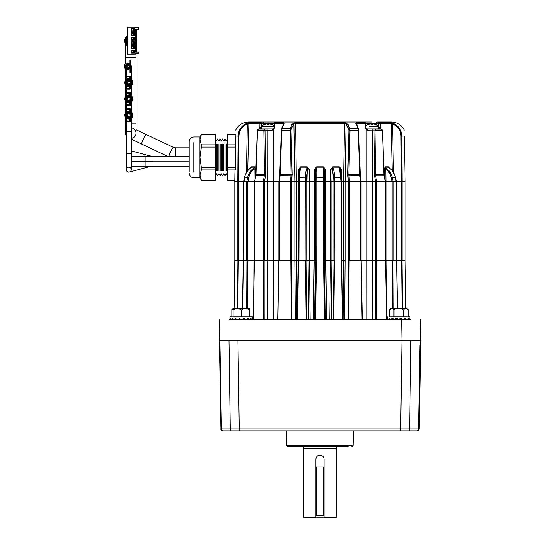 <?xml version="1.0" encoding="UTF-8"?>
<svg xmlns="http://www.w3.org/2000/svg" width="545" height="545" viewBox="0 0 545 545"><rect width="100%" height="100%" fill="white"/><g stroke="black" fill="none" stroke-linecap="round" stroke-linejoin="round"><path stroke-width="0.82" d="M375.812 260.367L376.37 260.367L376.322 319.588L375.764 319.588L375.812 260.367L372.664 260.367L372.569 319.588L366.165 319.588L366.213 260.367L361.062 260.367L366.185 260.367L366.185 181.723L341.756 181.723L341.722 260.367L342.73 319.588L341.715 260.367M237.831 181.723L234.813 181.723L234.813 260.367L237.831 260.367L237.831 181.723L243.574 181.723L243.472 260.367L253.984 260.367L253.984 181.723L243.574 181.723L254.474 181.723L254.685 260.367L254.678 181.723L253.963 181.723L254.12 169.127C251.409 171.15 249.637 173.91 248.813 177.404L247.832 181.723M297.55 297.052L298.163 260.367L296.378 260.367L298.183 260.367L298.183 181.723L278.877 181.723L278.877 260.367L294.859 260.367L291.33 260.367L291.793 319.588L291.268 319.588L290.805 260.367L291.33 260.367M306.14 319.588L305.466 260.367L298.224 260.367L297.209 319.588L298.224 260.367L308.048 260.367L308.048 181.723L298.272 181.723L298.183 260.367M237.831 260.367L243.329 260.367L238.335 260.367L237.831 308.504M257.567 130.112L258.78 128.94L257.356 130.017L255.987 174.707L254.685 181.723L254.685 260.367L263.283 260.367L263.283 181.723L254.685 181.723L264.427 181.723L263.283 181.723L264.448 174.707L263.862 130.596L263.882 130.057L265.013 130.194L263.882 130.112M267.309 181.723L264.414 181.723L264.414 260.367L267.309 260.367L267.309 181.723L273.76 181.723L273.76 260.367L278.767 260.367L273.726 260.367L273.781 319.588M277.562 121.985L362.466 121.985L277.473 121.985L275.096 122.509A0.872 0.518 90 0 0 274.714 123.32L274.551 127.632L273.747 129.574L273.733 181.723L278.877 181.723L273.76 181.723M333.315 319.588L333.983 260.367L331.891 260.367L333.881 260.367L333.881 181.723L341.667 181.723L306.058 181.723L306.058 260.367M308.048 181.723L309.471 181.723L309.471 260.367L314.199 260.367L305.956 260.367L306.624 319.588M315.16 319.588L316.018 260.367L314.199 260.367L314.199 181.723L314.608 169.127L316.638 166.797L316.883 177.207L316.052 177.404L315.998 181.723L315.398 181.723L315.398 260.367L315.991 260.367L315.991 181.723L323.941 181.723L323.948 260.367L324.541 260.367L323.921 260.367L324.779 319.588M278.924 260.367L278.924 181.723L290.437 181.723L291.064 174.707L290.26 128.211L293.006 123.211L295.642 122.509L344.297 122.509L346.933 123.211A0.872 0.702 132.9 0 0 346.055 123.974L344.501 123.32L343.561 181.723L341.756 181.723L341.279 169.127L339.303 166.797L332.777 166.797L330.788 169.127L330.481 181.723L325.733 181.723L325.74 260.367L330.468 260.367L324.541 260.367L324.541 181.723L325.74 181.723L325.331 169.127L323.308 166.797L323.11 260.367M341.756 260.367L343.548 260.367L341.776 260.367L342.771 319.588M348.153 319.588L348.609 260.367L361.151 260.367L362.262 319.588M402.108 308.504L401.604 260.367L405.133 260.367L405.126 181.723L361.062 181.723L361.062 260.367M366.185 181.723L372.63 181.723L372.63 260.367L385.472 260.367L385.472 181.723L385.955 181.723L385.955 260.367L396.474 260.367L396.474 181.723L405.16 181.723L404.37 136.073C404.22 127.653 404.22 127.653 404.37 136.073C404.22 127.653 404.22 127.653 404.37 136.073L401.829 136.073L402.149 181.723M401.604 260.367L396.61 260.367L405.126 260.367L405.827 307.741M298.279 260.367L298.279 181.723L306.058 181.723L306.249 177.404L305.275 177.207C305.472 173.133 306.065 170.026 307.053 167.894L300.472 167.894L299.239 177.207L298.933 260.367M263.283 260.367L264.414 260.367M273.76 260.367L267.309 260.367M372.63 260.367L366.185 260.367M263.616 319.588L263.569 260.367L254.426 260.367L253.255 319.588L254.426 260.367L253.984 260.367M295.322 319.588L294.845 260.367L296.378 260.367L294.859 260.367L294.859 181.723L296.391 181.723L296.841 319.588M295.642 122.509L296.378 181.723L298.19 181.723L298.667 169.127L300.642 166.797L307.162 166.797L309.151 169.127L309.458 181.723L315.398 181.723M331.891 260.367L330.468 260.367L330.468 181.723L331.891 181.723L331.891 260.367L330.474 260.367L329.807 319.588L331.217 319.588L331.891 260.367M345.08 260.367L343.548 260.367L343.548 181.723L345.08 181.723L345.08 260.367L343.561 260.367L343.098 319.588L344.624 319.588L345.094 260.367M385.955 260.367L386.786 319.588M234.984 169.931L234.779 181.723L237.79 181.723L238.111 136.073L235.576 136.073C235.719 127.653 235.719 127.653 235.576 136.073C235.719 127.653 235.719 127.653 235.576 136.073L235.358 148.424L235.249 141.972M376.057 130.112L375.491 174.707L376.663 181.723L375.519 181.723L374.367 174.693L374.926 130.194L376.057 130.057L367.425 130.187L366.192 129.574L365.395 127.632L365.225 123.32A0.872 0.518 -90 0 0 364.843 122.509L360.974 121.985L371.813 121.985M274.203 123.265L263.433 123.265A1.301 0.64 90 0 0 262.792 121.985L248.609 121.985L262.642 121.985L259.658 122.509L262.642 121.985L278.965 121.985L268.126 121.985M346.933 123.211L349.686 128.211L349.972 130.596L348.875 174.707L349.502 181.723L361.001 181.723L360.354 175.878L359.884 175.756L359.802 174.707L358.154 130.596L357.827 128.211L355.653 123.211L356.573 122.509L364.843 122.509M235.249 164.536L235.358 148.424M392.107 181.723L385.976 181.723L385.819 169.127C388.531 171.15 390.302 173.91 391.133 177.404L392.107 181.723L396.365 181.723L395.002 177.207M376.656 260.367L376.656 181.723L385.254 181.723L383.953 174.707L382.583 130.017L376.057 130.057L375.471 128.94L381.159 128.94L382.379 130.112M375.519 181.723L372.651 181.723L372.712 130.194A1.301 0.838 -90 0 1 373.55 128.94L375.471 128.94L374.933 130.057M348.439 260.367L348.439 181.723L349.502 181.723M348.432 181.723L345.101 181.723L346.055 123.974L348.671 128.674L348.902 130.582L347.819 174.693L348.432 181.723M333.881 181.723L331.905 181.723L332.212 169.127L333.69 177.404L333.881 181.723M324.534 181.723L323.941 181.723L324.125 169.127L324.534 181.723M344.297 122.509L344.501 123.32L295.438 123.32L293.891 123.974L294.845 181.723L291.507 181.723L291.5 260.367M290.444 260.367L290.444 181.723L291.507 181.723L292.12 174.693L291.037 130.582L291.275 128.674L293.891 123.974A0.872 0.702 47.1 0 0 293.006 123.211M273.733 181.723L264.427 181.723L265.47 175.946L255.646 175.81L257.342 130.132L257.533 130.596L265.006 130.582L265.47 175.946M243.84 260.367L243.84 181.723L243.574 260.367M246.715 260.367L246.715 181.723L247.73 177.207C248.711 173.133 250.85 170.026 254.147 167.894L250.782 167.894C247.723 170.013 245.679 173.112 244.644 177.207L243.472 181.723L237.79 181.723M278.938 181.723L279.728 174.693L281.356 130.582L281.622 128.674L283.625 123.974L283.059 123.32A0.872 0.422 -90 0 1 283.366 122.509L284.286 123.211L282.112 128.211L281.785 130.596L280.137 174.707L279.34 181.723L279.333 260.367M259.25 128.94L259.113 123.32A0.872 0.695 -90 0 1 259.624 122.509L249.46 122.509L247.321 123.041L243.676 125.084M263.446 124.948L263.433 123.265L261.075 123.661L259.658 122.509A0.872 0.627 87.2 0 0 259.216 123.313L248.867 123.32L247.634 123.817C242.205 126.133 239.309 130.214 238.942 136.059L238.111 136.073C238.492 129.867 241.564 125.527 247.321 123.041L249.46 122.509A0.872 0.818 90 0 0 248.867 123.32L247.716 170.653M250.53 168.03L251.374 166.797L254.706 166.797L255.748 169.127L255.666 175.715M282.998 124.669L283.059 123.32L274.598 123.313A0.872 0.6 -87.3 0 1 275.055 122.509L274.598 123.313L274.401 127.659L274.026 127.625L274.551 127.632M316.052 177.404L315.814 169.127L315.412 181.723M305.077 260.367L305.275 177.207L298.578 177.377L298.285 181.723L299.6 169.127L298.667 169.127M309.151 169.127L307.727 169.127L306.249 177.404M243.86 181.723L244.937 177.207M272.514 130.187A1.301 0.484 90 0 1 273.004 128.94L273.937 128.627A1.301 0.586 44.1 0 0 273.604 128.715A1.301 0.586 44.1 0 0 273.747 129.574L272.514 130.187L265.013 130.194L265.006 130.582M254.706 166.797A1.301 1.097 90 0 1 254.147 167.894L254.12 169.127L255.748 169.127M314.608 169.127L315.814 169.127L316.604 167.894L323.335 167.894L324.125 169.127L325.331 169.127M356.941 124.669L356.88 123.32L356.314 123.974L358.324 128.674L358.583 130.582L360.313 175.946M401.324 181.723L400.997 136.059C400.63 130.214 397.734 126.133 392.305 123.817L391.072 123.32L392.223 170.653M380.887 127.632L378.925 127.659L378.741 128.627L378.557 123.558A1.301 0.899 -73.2 0 1 379.695 122.312L377.297 121.985L391.33 121.985L377.297 121.985L380.315 122.509A0.872 0.695 90 0 1 380.826 123.32L380.689 128.94M393.224 260.367L393.224 181.723L392.209 177.207C391.228 173.133 389.089 170.026 385.792 167.894A1.301 1.097 90 0 1 385.233 166.797L384.191 169.127L384.273 175.715M389.409 168.03L388.565 166.797L385.233 166.797M365.627 128.709L366.192 129.574L366.206 181.723M341.661 260.367L341.661 181.723L340.346 169.127L339.467 167.894L341.007 181.723L341.007 260.367M396.365 181.723L395.295 177.207C394.26 173.112 392.216 170.013 389.157 167.894L385.792 167.894L385.819 169.127L384.191 169.127M341.279 169.127L340.346 169.127M330.788 169.127L332.212 169.127L332.886 167.894L339.467 167.894L339.303 166.797M366.731 130.03L367.425 130.187A1.301 0.484 -90 0 0 366.942 128.94L373.55 128.94M375.662 124.607L375.662 124.607A11.384 11.384 0 0 1 378.543 126.14L378.557 123.558L365.736 123.265M265.013 130.057L264.468 128.94L263.882 130.057L257.574 130.057L258.78 128.94L266.396 128.94A1.301 0.838 90 0 1 267.227 130.194L267.295 181.723M241.394 127.258L240.1 129.056M239.555 130.051L238.785 131.931M356.314 123.974A0.872 0.749 142.2 0 0 355.653 123.211L356.246 124.097M348.493 125.295L347.764 124.158M292.236 124.076L291.452 125.289M393.476 172.458L392.618 123.041L390.479 122.509L392.618 123.041C398.361 125.5 401.433 129.846 401.829 136.073L401.147 131.91M399.24 128.15L396.889 125.588M396.222 125.05L394.553 123.953M380.723 123.313L391.072 123.32A0.872 0.818 -90 0 0 390.479 122.509L380.281 122.509L378.87 123.661L380.723 123.313A0.872 0.627 -87.2 0 0 380.281 122.509M377.154 121.985L377.154 121.985A1.301 0.64 90 0 0 376.506 123.265L376.493 124.948M360.974 121.985L362.377 121.985M251.374 166.797A1.301 1.158 90 0 1 250.782 167.894L250.55 168.051M300.642 166.797L299.655 168.793L298.578 177.404M308.034 181.723L307.727 169.127L307.053 167.894L307.162 166.797M334.862 260.367L334.664 177.207C334.466 173.133 333.874 170.026 332.886 167.894L332.777 166.797M388.565 166.797A1.301 1.158 90 0 0 389.157 167.894L389.389 168.051M333.69 177.404L341.368 177.377L340.366 169.141M259.216 123.313L261.075 123.661L261.198 128.627M356.573 122.509A0.872 0.422 -90 0 1 356.88 123.32L365.341 123.313L365.538 127.659L366.002 128.627L366.942 128.94L366.342 128.715A1.301 0.586 -44.1 0 0 366.002 128.627M247.321 123.041L246.463 172.458M374.94 130.582L382.406 130.596L382.597 130.132L383.959 174.693L385.247 181.723L385.254 260.367M356.178 123.477L358.344 128.484A0.872 0.456 165.6 0 0 357.827 128.211L349.686 128.211A0.872 0.443 163.1 0 0 348.671 128.674M283.625 123.974A0.872 0.749 37.8 0 1 283.761 123.477L283.761 123.477A0.872 0.749 37.8 0 1 284.286 123.211M273.937 128.627L274.401 127.659M366.192 129.574A1.301 0.586 -44.1 0 0 366.342 128.715L365.538 127.659M365.395 127.632L365.92 127.625L365.75 123.408L364.523 122.332A1.301 0.899 -73.2 0 1 364.809 122.509M364.884 122.509A0.872 0.6 87.3 0 1 365.341 123.313L365.136 122.55M378.809 128.62A1.301 0.811 34.9 0 1 379.77 128.94M364.312 122.312A1.301 0.899 -73.2 0 1 364.523 122.332L362.466 121.985M260.169 128.94A1.301 0.811 -34.9 0 1 261.13 128.62M259.052 127.632L261.014 127.659M273.004 128.94L274.026 127.625L274.19 123.408L275.055 122.509M260.244 122.312A1.301 0.899 73.2 0 1 261.382 123.558L261.416 126.127M275.136 122.509A1.301 0.899 73.2 0 1 275.416 122.332L275.416 122.332A1.301 0.899 73.2 0 1 275.627 122.312M233.819 430.857L222.36 430.857L221.447 428.942L239.269 428.942L237.954 340.571L219.185 340.571L401.985 340.571L219.185 340.571L219.608 319.588M229.336 319.588C216.372 319.588 216.372 319.588 229.336 319.588C216.372 319.588 216.372 319.588 229.336 319.588L410.603 319.588C423.567 319.588 423.567 319.588 410.603 319.588C423.567 319.588 423.567 319.588 410.603 319.588M401.638 319.588L401.985 340.571L420.754 340.571L401.985 340.571L400.67 428.942L418.499 428.942L419.95 345.755L420.004 345.046L420.474 345.046L419.03 428.942L418.233 430.782L418.022 430.387M316.434 260.367L315.569 319.588M324.37 319.588L323.512 260.367L323.921 260.367M298.544 260.367L297.529 319.588M278.877 260.367L290.805 260.367M277.684 319.588L278.788 260.367L277.882 319.588M242.586 308.504L243.377 260.367L254.474 260.367M243.377 260.367L242.45 308.504M246.687 308.504L246.919 260.367M234.118 307.741L234.8 260.367L238.335 260.367M237.422 308.504L237.92 260.367M334.473 260.367L333.799 319.588M342.41 319.588L341.395 260.367M376.37 260.367L385.513 260.367L386.684 319.588L385.519 260.367M348.609 260.367L361.151 260.367L362.282 319.588M349.141 260.367L348.671 319.588M362.057 319.588L360.947 260.367M385.622 260.367L396.562 260.367L397.353 308.504M393.027 260.367L393.252 308.504M397.489 308.504L396.562 260.367M402.019 260.367L402.517 308.504M314.533 319.588L313.341 319.588L314.192 260.367L315.392 260.367L314.533 319.588M310.132 319.588L308.722 319.588L308.048 260.367L309.465 260.367L310.132 319.588M325.406 319.588L324.548 260.367L325.747 260.367L326.598 319.588M263.569 260.367L273.726 260.367M342.396 297.052L342.253 288.707M342.076 278.277L341.858 265.142M297.843 279.408L297.693 288.319M405.133 260.367L405.827 308.504L406.434 308.504L390.956 308.504L405.827 308.504M234.806 260.367L234.112 308.504L248.983 308.504L233.505 308.504A1.669 1.669 0 0 0 233.097 308.559L233.097 310.173L233.097 308.559M305.466 260.367L305.956 260.367M372.664 260.367L366.213 260.367M315.984 458.454A4.067 4.067 0 0 0 315.902 459.251L315.902 517.253L303.681 517.253L315.902 517.253L315.902 517.75L335.284 517.75L324.037 517.75L324.037 517.253L336.258 517.253L324.037 517.253L324.037 459.251C323.798 456.778 322.442 455.422 319.97 455.184A4.067 4.067 0 0 0 319.179 455.266M304.655 517.75L303.681 517.253L303.681 448.671L336.258 448.671L336.258 446.498M303.681 446.498L303.681 448.671L336.258 448.671L336.258 517.253L335.284 517.75M348.146 446.498L288.121 446.498A1.301 1.301 0 0 1 286.82 445.217L286.568 430.857M351.818 446.498A1.301 1.301 0 0 0 353.119 445.217L353.371 430.857M288.121 446.498L291.793 446.498M418.907 430.094L419.085 429.664M229.009 340.571L230.276 428.942A2.609 2.534 90 0 0 231.135 430.857L417.586 430.857L418.499 428.942M418.158 430.857L417.586 430.857M221.032 430.087L220.745 428.942L221.781 430.857L220.929 429.201L221.604 427.948M220.003 346.566L219.458 345.639L220.929 429.201M222.36 430.857L221.781 430.857M240.604 430.857L239.684 430.857M398.633 430.857L399.553 430.857M409.67 428.465L410.821 348.391M410.93 340.571L409.663 428.942A2.609 2.534 -90 0 1 408.805 430.857M419.194 428.942L420.665 345.046L419.03 428.942M420.331 319.588L420.651 345.687M419.936 346.566L420.481 345.639L420.474 345.046L419.997 345.053M229.118 348.391L230.269 428.465M219.955 345.074L219.465 345.046L219.948 345.053L219.989 345.755L221.447 428.942M219.294 345.687L219.192 340.571M219.465 345.046L219.996 345.939M418.335 427.948L419.01 429.201M419.95 345.939L420.474 345.046M315.902 459.251C316.148 456.778 317.503 455.422 319.97 455.184A4.067 4.067 0 0 1 321.53 455.497M316.591 456.989A4.067 4.067 0 0 0 316.216 457.691M315.902 517.75L315.902 517.253M315.916 515.577L315.916 466.915L316.482 466.915L316.482 515.577L315.916 515.577M323.458 515.577L323.458 466.915L324.023 466.915L324.023 515.577L316.482 515.577M323.458 466.915L316.482 466.915M248.983 308.504A1.669 1.669 0 0 1 249.392 308.559L249.392 310.173C246.667 307.775 243.949 307.775 241.244 310.173C238.519 307.775 235.808 307.775 233.097 310.173L233.097 316.761M252.349 319.588L252.539 316.761L229.949 316.761L229.949 319.588L229.949 316.761M230.808 319.588L230.194 318.266L230.194 319.588M233.253 319.588L231.932 318.266L231.932 319.588M236.918 319.588L235.086 318.266L235.086 319.588M241.244 319.588L239.18 318.266L239.18 319.588M245.563 319.588L243.588 318.266L243.588 319.588M249.228 319.588L247.634 318.266L247.634 319.588M251.681 319.588L250.714 318.266L250.714 319.588M249.392 316.761L249.392 308.559M241.244 316.761L241.244 310.173M233.097 308.661L231.836 310.173C231.407 309.778 231.966 309.219 233.505 308.504L234.105 308.504M227.463 143.935L227.463 170.858M226.223 143.982L226.223 170.81M225.03 144.023L225.03 170.769M227.422 143.941L227.422 170.851M223.791 144.064L223.791 170.728M222.598 144.105L222.598 170.687M224.99 144.023L224.99 170.769M221.359 144.153L221.359 170.639M220.166 144.193L220.166 170.599M222.551 144.105L222.551 170.68M218.927 144.234L218.927 170.558M217.728 144.275L217.728 170.517M220.119 144.193L220.119 170.599M216.494 144.323L216.494 170.469M217.687 144.275L217.687 170.51M189.19 172.166L189.19 141.598L189.19 172.166M201.364 167.697L201.364 169.931L199.947 175.081L199.947 177.813L199.947 157.396L201.364 167.697L215.295 167.697L215.295 134.526L201.364 134.526L199.947 139.711L201.364 134.561M235.249 147.095L227.681 147.095L227.681 134.526L235.249 134.526L235.249 169.931L227.681 169.931L227.681 167.697L235.249 167.697M215.295 147.095L201.364 147.095L201.364 144.861L215.295 144.861M201.364 169.931L215.295 169.931L215.295 167.697M199.947 175.081L201.364 180.266L215.295 180.266L215.295 169.931M201.364 147.095L199.947 157.396L199.947 139.711L201.364 144.861M227.681 144.861L235.249 144.861M227.681 169.931L227.681 180.266L234.806 180.232M227.681 147.095L227.681 167.697M199.947 139.711L199.947 136.972L199.947 139.711M390.956 308.504C389.416 309.219 388.864 309.778 389.294 310.173L389.294 316.761L409.997 316.761L408.103 316.761L408.103 310.173C406.529 307.775 404.962 307.775 403.402 310.173C402.305 308.763 400.739 308.225 398.695 308.559C396.665 308.225 395.098 308.763 393.994 310.173C392.42 307.775 390.854 307.775 389.294 310.173L391.569 308.559M403.021 319.588L401.038 318.266L401.038 319.588M406.686 319.588L405.092 318.266L405.092 319.588M409.131 319.588L408.164 318.266L408.164 319.588M409.997 316.761L409.806 319.588M404.308 318.668L404.853 318.389M398.695 319.588L396.631 318.266L398.695 319.588L400.766 318.266L400.766 319.588M395.098 319.097L396.358 318.266L396.358 319.499M391.623 318.805L392.305 318.266L392.305 318.975M387.4 316.761L387.59 319.588M388.258 319.588L387.645 318.266L387.645 319.588M390.711 319.588L389.382 318.266L389.382 319.588M394.376 319.588L392.536 318.266L392.536 319.588M396.631 318.266L396.631 319.588M403.402 316.761L403.402 310.173M393.994 316.761L393.994 310.173M231.836 316.761L231.836 310.173M131.277 123.865L136.025 123.865L136.025 133.089A5.28 5.28 0 0 1 131.277 138.341A5.28 5.28 0 0 0 131.277 127.837M126.324 130.201A5.28 5.28 0 0 0 126.324 135.977A5.28 5.28 0 0 1 125.97 130.834M127.251 39.84L126.944 39.805C125.711 40.446 125.711 41.079 126.944 41.72L126.454 41.584L126.992 39.833L127.469 39.962L126.794 39.724C125.915 39.819 125.745 40.405 126.297 41.495L127.251 41.72M175.429 156.149L175.429 147.838L189.19 147.838M168.936 156.149A5.28 0.715 -64.7 0 1 171.171 150.638A5.28 0.715 -64.7 0 1 173.46 147.402L136.025 129.744M148.969 156.149L149.092 155.679A13.816 13.816 0 0 0 152.668 156.149L167.261 156.149L141.741 144.112A5.28 0.715 -64.7 0 1 143.349 139.036A5.28 0.715 -64.7 0 1 146.251 134.567M136.025 123.865L136.025 53.798M126.324 123.865L125.466 123.865L125.466 120.118M125.466 118.19L125.466 117.339M125.466 113.013L125.466 112.168M125.466 110.24L125.466 103.823M125.466 101.895L125.466 101.05M125.466 96.724L125.466 95.872M125.466 93.944L125.466 87.527M125.466 85.606L125.466 84.754M125.466 80.428L125.466 79.577M125.466 77.656L125.466 68.847M125.466 67.716L125.466 64.882M125.466 63.751L125.466 57.607L136.025 57.607M125.99 40.936L126.944 41.72M127.251 37.53A4.755 4.755 0 0 0 127.251 43.995M127.251 36.515A5.498 5.498 0 0 0 127.251 45.01M127.251 35.861A6.015 6.015 0 0 0 127.251 45.664M132.932 46.366A6.015 6.015 0 0 0 133.334 46.196M136.638 41.985A6.015 6.015 0 0 0 136.638 39.54M133.334 35.33A6.015 6.015 0 0 0 132.932 35.159M128.586 64.903A1.41 1.41 0 0 0 128.586 67.696M149.092 155.679L131.277 150.904M131.277 93.617L131.277 87.861L131.277 93.617M130.759 64.78A2.48 2.48 0 0 1 130.759 67.818M128.402 68.214L128.15 69.494L127.496 69.556C125.616 69.392 124.533 68.377 124.246 66.517L125.023 66.463L127.496 68.779L128.15 68.69A2.48 2.48 0 0 1 128.15 63.908L128.402 64.385M127.387 82.595A1.41 1.41 0 0 0 128.804 84.005A1.41 1.41 0 0 0 130.214 82.595A1.41 1.41 0 0 0 128.804 81.178A1.41 1.41 0 0 0 127.387 82.595M189.19 156.149L145.093 156.149L145.093 161.102L189.19 161.102L152.668 161.102M126.324 142.334L126.324 121.222L126.324 131.468L131.277 131.468L131.277 120.445L131.277 169.638A2.48 2.48 0 0 0 128.804 167.158A2.48 2.48 0 0 0 126.406 170.278M126.324 120.118L126.324 118.285L126.324 120.118M126.324 112.066L126.324 110.233L126.324 112.066M126.324 109.136L126.324 104.926L126.324 109.136M126.324 103.829L126.324 101.997L126.324 103.829M127.387 98.883A1.41 1.41 0 0 0 128.804 100.294A1.41 1.41 0 0 0 130.214 98.883A1.41 1.41 0 0 0 128.804 97.473A1.41 1.41 0 0 0 127.387 98.883M131.277 166.293L145.093 166.293L145.093 161.34L145.093 166.293L189.19 166.293L152.668 166.293A13.816 13.816 0 0 0 149.092 166.763L145.181 167.812L144.772 166.293M128.157 167.24A2.48 2.48 0 0 0 128.804 172.111A2.48 2.48 0 0 0 131.277 169.638L131.277 169.638A2.48 2.48 0 0 1 128.804 172.111M127.387 115.179A1.41 1.41 0 0 0 128.804 116.589A1.41 1.41 0 0 0 130.214 115.179A1.41 1.41 0 0 0 128.804 113.769A1.41 1.41 0 0 0 127.387 115.179M131.277 153.343L126.324 153.343L126.324 131.468M127.251 27.25L127.251 54.275L135.507 54.275L135.507 53.798L138.594 53.798L138.594 52.061L135.507 52.061L135.507 29.464L138.594 29.464L138.594 27.727L135.507 27.727L135.507 27.25L127.251 27.25M131.379 53.144L134.417 53.144L134.417 50.106L131.379 50.106L131.379 53.144L131.815 52.708L133.981 52.708L133.981 50.535L134.417 50.106M131.379 48.798L134.417 48.798L134.417 45.76L131.379 45.76L131.379 48.798L131.815 48.369L133.981 48.369L133.981 46.196L134.417 45.76M131.379 44.458L134.417 44.458L134.417 41.413L131.379 41.413L131.379 44.458L131.815 44.022L133.981 44.022L133.981 41.849L134.417 41.413M131.379 40.112L134.417 40.112L134.417 37.067L131.379 37.067L131.379 40.112L131.815 39.676L133.981 39.676L133.981 37.503L134.417 37.067M131.379 35.766L134.417 35.766L134.417 32.727L131.379 32.727L131.379 35.766L131.815 35.33L133.981 35.33L133.981 33.156L134.417 32.727M131.379 31.419L134.417 31.419L134.417 28.381L131.379 28.381L131.379 31.419L131.815 30.983L133.981 30.983L133.981 28.817L134.417 28.381M134.417 53.144L133.981 52.708M131.379 50.106L131.815 50.535L131.815 52.708M133.981 50.535L131.815 50.535M134.417 48.798L133.981 48.369M131.379 45.76L131.815 46.196L131.815 48.369M133.981 46.196L131.815 46.196M134.417 44.458L133.981 44.022M131.379 41.413L131.815 41.849L131.815 44.022M133.981 41.849L131.815 41.849M134.417 40.112L133.981 39.676M131.379 37.067L131.815 37.503L131.815 39.676M133.981 37.503L131.815 37.503M134.417 35.766L133.981 35.33M131.379 32.727L131.815 33.156L131.815 35.33M133.981 33.156L131.815 33.156M134.417 31.419L133.981 30.983M131.379 28.381L131.815 28.817L131.815 30.983M133.981 28.817L131.815 28.817M136.638 29.464L136.638 52.061M129.976 64.487L128.586 64.358L126.856 66.081L127.632 66.17L128.804 65.127L129.976 66.231M129.976 66.347L128.586 67.451L128.586 68.241L129.376 68.166M129.976 68.111L128.586 68.241L126.856 66.517L127.632 66.429L128.586 67.451L130.555 68.036M129.976 64.181L128.15 63.104L128.15 63.908L127.496 63.82L125.023 66.136L124.246 66.081C124.533 64.221 125.616 63.206 127.496 63.043L129.376 64.433L128.586 64.358L128.586 65.148L130.555 64.562M129.213 68.207L128.15 69.494L129.976 68.418M129.976 59.889L130.759 59.889L130.759 72.71L129.976 72.71L129.976 59.889M132.912 52.538L132.912 50.712L133.981 50.712L133.975 52.538L131.815 52.538M132.912 50.712L131.815 50.712M132.912 48.192L132.912 46.366L133.981 46.366L133.975 48.192L131.815 48.192M132.912 46.366L131.815 46.366M132.912 43.845L132.912 42.02L133.981 42.02L133.981 43.845L131.815 43.845M132.912 42.02L131.815 42.02M132.912 39.499L132.912 37.68L133.975 37.68L133.975 39.499L131.815 39.499M132.912 37.68L131.815 37.68M132.912 35.159L132.912 33.334L133.975 33.334L133.975 35.159L131.815 35.159M132.912 33.334L131.815 33.334M132.912 30.813L132.912 28.987L133.981 28.987L133.975 30.813L131.815 30.813M132.912 28.987L131.815 28.987M129.036 76.818L129.764 77.165L130.017 80.783L129.254 80.919L130.303 81.723L130.534 77.581L130.534 87.602L130.303 81.723M126.774 80.946A2.609 2.609 0 0 0 126.774 84.237M127.441 84.816A2.609 2.609 0 0 0 129.983 84.918M126.304 80.667A3.147 3.147 0 0 0 126.304 84.516M126.849 85.068A3.147 3.147 0 0 0 129.948 85.524M126.283 85.667A3.978 3.978 0 0 0 129.894 86.417M131.297 85.688A3.978 3.978 0 0 0 131.297 79.502M129.233 80.912A1.73 1.73 0 0 1 129.669 84.094L129.254 84.264A1.73 1.73 0 0 1 129.233 84.271M130.534 87.602A0.763 0.763 0 0 1 129.771 88.365L130.534 87.602L129.771 88.365L127.843 88.365A1.799 1.799 0 0 1 126.045 86.566A1.799 1.799 0 0 1 127.843 84.768L129.233 84.768L129.233 84.005L127.843 84.005A2.562 2.562 0 0 0 125.275 86.566A2.562 2.562 0 0 0 127.843 89.128L129.771 89.128A1.526 1.526 0 0 0 131.297 87.602L131.297 77.581A1.526 1.526 0 0 0 129.771 76.055L127.843 76.055A2.562 2.562 0 0 0 125.275 78.616A2.562 2.562 0 0 0 127.843 81.178L129.233 81.178L129.233 80.415L127.843 80.415A1.799 1.799 0 0 1 126.045 78.616A1.799 1.799 0 0 1 127.843 76.818L129.771 76.818A0.763 0.763 0 0 1 130.534 77.581L129.764 77.165M130.017 79.883L129.267 80.135A2.5 2.5 0 0 1 129.267 80.135L129.254 80.919L130.017 80.783M130.534 77.581L129.771 76.818M130.017 85.299L129.267 85.047A2.5 2.5 0 0 1 129.254 85.047A2.5 2.5 0 0 1 127.605 84.782M126.883 84.189A2.5 2.5 0 0 1 126.883 80.994M127.605 80.401A2.5 2.5 0 0 1 129.254 80.135M127.796 81.178A1.73 1.73 0 0 0 127.796 84.005M125.732 80.067A3.978 3.978 0 0 0 125.732 85.115M126.283 79.516A3.978 3.978 0 0 1 129.894 78.773M126.849 80.115A3.147 3.147 0 0 1 129.948 79.659M131.297 80.674A3.147 3.147 0 0 1 131.297 84.509M127.441 80.367A2.609 2.609 0 0 1 129.751 80.163M131.297 81.845A2.609 2.609 0 0 1 131.297 83.337M130.303 83.46L129.669 84.094L129.764 88.017L129.036 88.365M129.254 85.047L129.254 84.264L130.017 84.4M129.036 93.113L129.764 93.454L130.017 97.071L129.254 97.208L130.303 98.018L130.534 93.876L130.534 103.897L130.303 98.018M126.774 97.242A2.609 2.609 0 0 0 126.774 100.525M127.441 101.104A2.609 2.609 0 0 0 129.983 101.207M126.304 96.962A3.147 3.147 0 0 0 126.304 100.805M126.849 101.356A3.147 3.147 0 0 0 129.948 101.82M126.283 101.963A3.978 3.978 0 0 0 129.894 102.705M131.297 101.976A3.978 3.978 0 0 0 131.297 95.791M129.233 97.208A1.73 1.73 0 0 1 129.254 97.208A1.73 1.73 0 0 1 129.669 100.389L129.254 100.559A1.73 1.73 0 0 1 129.233 100.566M130.534 103.897A0.763 0.763 0 0 1 129.771 104.66L130.534 103.897L129.771 104.66L127.843 104.66A1.799 1.799 0 0 1 126.045 102.862A1.799 1.799 0 0 1 127.843 101.063L129.233 101.063L129.233 100.294L127.843 100.294A2.562 2.562 0 0 0 125.275 102.862A2.562 2.562 0 0 0 127.843 105.423L129.771 105.423A1.526 1.526 0 0 0 131.297 103.897L131.297 93.876A1.526 1.526 0 0 0 129.771 92.343L127.843 92.343A2.562 2.562 0 0 0 125.275 94.912A2.562 2.562 0 0 0 127.843 97.473L129.233 97.473L129.233 96.71L127.843 96.71A1.799 1.799 0 0 1 126.045 94.912A1.799 1.799 0 0 1 127.843 93.113L129.771 93.113A0.763 0.763 0 0 1 130.534 93.876L129.764 93.454M130.017 96.172L129.267 96.431A2.5 2.5 0 0 1 129.267 96.431L129.254 97.208L130.017 97.071M130.534 93.876L129.771 93.113M130.017 101.595L129.267 101.336A2.5 2.5 0 0 1 129.254 101.343A2.5 2.5 0 0 1 127.605 101.077M126.883 100.484A2.5 2.5 0 0 1 126.883 97.289M127.605 96.69A2.5 2.5 0 0 1 129.254 96.424M127.796 97.473A1.73 1.73 0 0 0 127.796 100.3M125.732 96.363A3.978 3.978 0 0 0 125.732 101.411M126.283 95.811A3.978 3.978 0 0 1 129.894 95.062M126.849 96.411A3.147 3.147 0 0 1 129.948 95.954M131.297 96.969A3.147 3.147 0 0 1 131.297 100.805M127.441 96.663A2.609 2.609 0 0 1 129.751 96.458M131.297 98.141A2.609 2.609 0 0 1 131.297 99.633M130.303 99.749L129.669 100.389L129.764 104.313L129.036 104.66M129.254 101.343L129.254 100.559L130.017 100.696M129.036 109.402L129.764 109.749L130.017 113.367L129.254 113.503L130.303 114.314L130.534 110.165L130.534 120.186L130.303 114.314M126.774 113.537A2.609 2.609 0 0 0 126.774 116.821M127.441 117.4A2.609 2.609 0 0 0 129.983 117.502M126.304 113.258A3.147 3.147 0 0 0 126.304 117.1M126.849 117.652A3.147 3.147 0 0 0 129.948 118.108M126.283 118.251A3.978 3.978 0 0 0 129.894 119.001M131.297 118.272A3.978 3.978 0 0 0 131.297 112.086M129.233 113.496A1.73 1.73 0 0 1 129.669 116.678L129.254 116.855A1.73 1.73 0 0 1 129.233 116.855M130.534 120.186A0.763 0.763 0 0 1 129.771 120.949L130.534 120.186L129.771 120.949L127.843 120.949A1.799 1.799 0 0 1 126.045 119.151A1.799 1.799 0 0 1 127.843 117.352L129.233 117.352L129.233 116.589L127.843 116.589A2.562 2.562 0 0 0 125.275 119.151A2.562 2.562 0 0 0 127.843 121.719L129.771 121.719A1.526 1.526 0 0 0 131.297 120.186L131.297 110.165A1.526 1.526 0 0 0 129.771 108.639L127.843 108.639A2.562 2.562 0 0 0 125.275 111.2A2.562 2.562 0 0 0 127.843 113.769L129.233 113.769L129.233 112.999L127.843 112.999A1.799 1.799 0 0 1 126.045 111.2A1.799 1.799 0 0 1 127.843 109.402L129.771 109.402A0.763 0.763 0 0 1 130.534 110.165L129.764 109.749M130.017 112.468L129.267 112.726A2.5 2.5 0 0 1 129.267 112.726L129.254 113.503L130.017 113.367M130.534 110.165L129.771 109.402M130.303 116.044L129.669 116.678L130.017 116.991L129.254 116.855L129.267 117.631A2.5 2.5 0 0 1 129.254 117.638A2.5 2.5 0 0 1 127.605 117.373M126.883 116.773A2.5 2.5 0 0 1 126.883 113.578M127.605 112.985A2.5 2.5 0 0 1 129.254 112.72M127.796 113.762A1.73 1.73 0 0 0 127.796 116.589M125.732 112.652A3.978 3.978 0 0 0 125.732 117.7M126.283 112.1A3.978 3.978 0 0 1 129.894 111.357M126.849 112.706A3.147 3.147 0 0 1 129.948 112.243M131.297 113.258A3.147 3.147 0 0 1 131.297 117.093M127.441 112.958A2.609 2.609 0 0 1 129.751 112.747M131.297 114.436A2.609 2.609 0 0 1 131.297 115.921M130.017 116.991L129.764 120.608L129.036 120.949M130.017 117.89L129.267 117.631M270.879 126.14L261.396 126.14A0.654 0.654 0 0 0 261.13 126.665L261.13 128.94L273.515 128.94M267.295 124.635A10.954 8.918 0 0 1 268.126 124.607A10.954 8.918 0 0 1 268.958 124.635A10.954 8.918 -0 0 0 268.126 124.607A10.954 8.918 -0 0 0 267.295 124.635L267.241 124.008A11.384 11.343 180 0 0 264.298 124.635L264.284 124.607A11.384 11.384 0 0 0 261.396 126.14L265.374 126.14M269.012 124.008A11.384 11.343 180 0 1 271.955 124.635L271.955 124.635A11.384 11.343 180 0 0 269.012 124.008L268.958 124.635L269.012 124.008M264.284 124.607L264.298 124.635A11.384 11.343 180 0 1 267.241 124.008M374.19 126.665L378.809 126.665L378.543 126.14L369.06 126.14M371.813 128.94L366.942 128.94M375.641 124.635A11.384 11.343 180 0 0 372.698 124.008L372.651 124.635A10.954 8.918 -0 0 0 370.981 124.635L370.927 124.008A11.384 11.343 180 0 0 367.984 124.635L367.97 124.607A11.384 11.384 0 0 0 365.838 125.636M370.981 124.635A10.954 8.918 0 0 1 372.651 124.635M238.655 181.723L238.655 260.367M247.818 181.723L247.818 260.367M323.894 177.404L316.883 177.207L316.829 260.367M360.606 260.367L360.606 181.723M349.495 181.723L349.495 260.367M361.022 181.723L361.022 260.367M375.525 260.367L375.525 181.723M385.267 181.723L385.267 260.367M392.121 260.367L392.121 181.723M396.372 260.367L396.372 181.723M396.099 181.723L396.099 260.367M401.284 260.367L401.284 181.723M402.108 181.723L402.108 260.367M254.692 181.723L255.98 174.693L265.572 174.693M316.638 166.797L323.308 166.797M248.813 177.404L244.644 177.207L243.574 181.723M238.942 136.059L238.615 181.723M292.072 175.946L279.585 175.878L279.68 174.686L292.12 174.693M250.748 167.915L250.686 167.921C247.798 169.788 245.747 172.894 244.541 177.234L244.623 177.302M396.467 181.723L395.397 177.234L391.133 177.404M374.469 175.946L384.109 175.946M360.599 181.723L359.884 175.756L347.867 175.946M389.191 167.915L389.253 167.921C392.332 170.067 394.382 173.167 395.397 177.234L395.316 177.302M341.654 181.723L341.361 177.404M400.997 136.059L401.829 136.073M279.626 175.946L278.883 181.723M255.83 175.946L254.481 181.723M380.315 122.509L390.479 122.509M291.037 130.582L281.309 130.575L281.602 128.484A0.872 0.456 14.4 0 1 282.112 128.211L290.26 128.211A0.872 0.443 16.9 0 1 291.275 128.674M275.096 122.509L283.366 122.509M383.953 174.707L374.367 174.693M360.218 174.693L347.819 174.693M348.902 130.582L358.63 130.575L360.265 174.686L361.056 181.723M382.406 130.596L384.164 174.693L385.458 181.723M358.324 128.674A0.872 0.456 165.6 0 0 358.344 128.484L358.583 130.582M279.728 174.693L281.356 130.582M281.622 128.674A0.872 0.456 14.4 0 1 281.602 128.484L283.768 123.463M255.98 174.693L257.512 130.582M378.503 127.659A1.301 0.92 -90 0 1 377.59 128.94M377.297 121.985A1.301 0.661 90 0 0 376.636 123.265M262.642 121.985A1.301 0.661 90 0 1 263.303 123.265M385.996 260.367L386.105 284.933M392.7 308.504L392.475 260.367M247.464 260.367L247.239 308.504M253.834 284.933L253.943 260.367M264.127 260.367L264.175 319.588M267.37 319.588L267.282 260.367M286.82 445.217L353.119 445.217M400.466 430.857A2.609 0.606 -90 0 0 400.67 428.942L239.269 428.942A2.609 0.606 -90 0 0 239.473 430.857M221.917 430.387L221.706 430.782M193.816 142.627L193.816 172.166M175.429 147.838L173.46 147.402A5.28 0.715 -64.7 0 1 173.555 147.668M127.251 36.242A5.716 5.716 0 0 0 127.251 45.283M127.251 36.133A5.797 5.797 0 0 0 127.251 45.392M132.421 46.311A5.797 5.797 0 0 0 132.782 46.196M132.782 35.33A5.797 5.797 0 0 0 132.421 35.207M144.772 156.149L145.181 154.63M149.092 166.763L148.969 166.293M133.641 52.538L133.641 50.712M133.641 48.192L133.641 46.366M133.641 43.845L133.641 42.02M133.641 39.499L133.641 37.68M133.641 35.159L133.641 33.334M133.641 30.813L133.641 28.987M129.771 88.365L129.764 88.017M129.771 104.66L129.764 104.313M129.771 120.949L129.764 120.608M274.06 126.665L261.13 126.665M378.809 128.94L378.809 126.665L369.435 126.665M341.667 181.723L341.667 260.367M394.962 181.076L395.616 181.723M235.678 130.132C238.424 124.934 242.736 122.223 248.609 121.985M404.261 130.132C401.515 124.934 397.203 122.223 391.33 121.985M299.655 168.793L299.607 169.134L299.655 168.793M340.291 168.793L340.332 169.134M274.803 122.55L277.473 121.985M243.329 260.367L242.402 308.504M254.324 260.367L253.153 319.588M278.767 260.367L277.657 319.588M396.61 260.367L397.537 308.504M227.681 175.435L227.422 175.817L226.223 173.746L224.99 175.817L223.791 173.746L222.551 175.817L221.359 173.746L220.119 175.817L218.927 173.746L217.687 175.817L216.494 173.746L215.295 175.817M215.295 180.266L201.364 180.266L199.947 177.813L193.816 177.813C191.009 177.541 189.469 176.001 189.19 173.194M227.681 139.35L227.422 138.975L226.223 141.046L224.99 138.975L223.791 141.046L222.551 138.975L221.359 141.046L220.119 138.975L218.927 141.046L217.687 138.975L216.494 141.046L215.295 138.975M215.295 134.526L201.364 134.526L199.947 136.972L193.816 136.972C191.009 137.251 189.469 138.791 189.19 141.598M235.249 134.526L227.681 134.526M234.8 180.266L227.681 180.266M408.103 310.173C408.532 309.778 407.973 309.219 406.434 308.504M125.466 123.865L125.466 133.089M125.99 40.568L127.401 39.921M127.251 42.04L126.297 41.495L127.251 41.413M125.466 57.607L125.466 43.648M141.741 144.112L131.277 139.179M131.277 77.329L131.277 66.299M126.324 79.481L126.324 77.649M126.324 76.552L126.324 69.338M126.324 68.479L126.324 66.299M131.713 156.149L131.277 156.034M145.093 156.149L131.277 156.149M126.324 95.777L126.324 93.944M126.324 92.841L126.324 88.637M126.324 87.534L126.324 85.701M145.093 161.102L131.277 161.102M152.668 161.34L131.277 161.34M131.277 109.913L131.277 104.15M131.713 166.293L131.277 166.409M126.324 153.343L126.324 169.638M145.181 167.812L129.444 172.029M133.654 52.538L133.654 50.712M133.654 48.192L133.654 46.366M133.654 43.845L133.654 42.02M133.654 39.499L133.654 37.68M133.654 35.159L133.654 33.334M133.654 30.813L133.654 28.987M274.101 125.636A11.384 11.384 0 0 0 271.975 124.607"/></g></svg>
